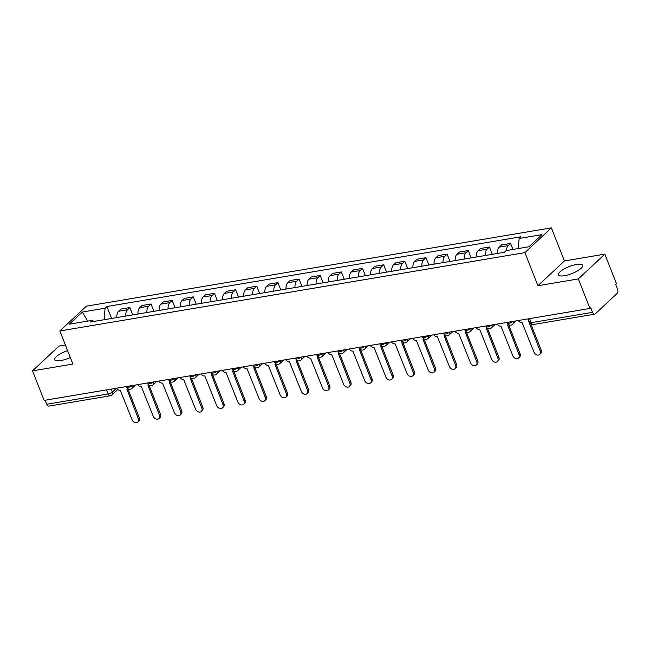 <?xml version="1.0" encoding="UTF-8"?>
<svg xmlns="http://www.w3.org/2000/svg" width="650" height="650" viewBox="0 0 650 650"><rect width="100%" height="100%" fill="white"/><g stroke="black" fill="none" stroke-linecap="round" stroke-linejoin="round"><path stroke-width="0.97" d="M67.608 350.634A13 3.762 -21.5 0 0 54.673 359.702A13 3.762 -21.5 0 0 60.734 360.571A13 3.762 -21.5 0 0 70.322 357.508M564.533 275.706A13 3.762 -21.5 0 0 577.265 271.034A13 3.762 -21.5 0 0 582.652 265.306A13 3.762 -21.5 0 0 576.591 264.436A13 3.762 -21.5 0 0 563.859 269.108A13 3.762 -21.5 0 0 558.472 274.836A13 3.762 -21.5 0 0 564.533 275.706M65.398 345.012L59.004 346.084L32.5 370.866L44.135 400.4L589.956 308.457L578.329 278.923L604.825 254.142L564.428 260.951L551.387 227.849L86.361 306.183L59.865 330.964L524.883 252.631L537.924 285.724L578.329 278.923M604.825 254.142L616.46 283.684L615.688 284.399L617.5 289.006A3.331 1.885 80.4 0 1 617.126 293.418L595.262 313.861A3.331 1.885 80.4 0 1 594.644 314.178L533.227 324.521A3.331 1.885 -99.6 0 1 531.131 322.684L592.548 312.333A3.331 1.885 80.4 0 0 594.644 314.178M32.5 370.866L72.897 364.057L59.865 330.964M106.543 389.886L108.136 393.933A3.331 1.885 -99.6 0 0 110.232 395.777L48.815 406.12A3.331 1.885 -99.6 0 1 46.719 404.276L108.136 393.933A3.331 0.967 -21.5 0 0 112.393 392.031L116.472 388.213M45.126 400.229L46.719 404.276M592.548 312.333L590.736 307.734L589.956 308.457M506.448 250.551A7.662 4.331 -99.6 0 1 508.211 245.627L510.567 243.425L501.613 244.936L499.257 247.138A7.662 4.331 80.4 0 0 497.526 253.451M512.939 249.462L510.567 243.425M485.331 255.507A7.662 4.331 -99.6 0 1 487.061 249.194L489.418 246.992L480.464 248.495L478.108 250.697A7.662 4.331 80.4 0 0 476.377 257.01M492.31 254.329L489.418 246.992M464.181 259.066A7.662 4.331 -99.6 0 1 465.912 252.752L468.268 250.551L459.314 252.062L456.958 254.264A7.662 4.331 80.4 0 0 455.227 260.577M471.152 257.887L468.268 250.551M443.024 262.632A7.662 4.331 -99.6 0 1 444.762 256.319L447.119 254.118L438.165 255.621L435.809 257.822A7.662 4.331 80.4 0 0 434.078 264.136M450.003 261.454L447.119 254.118M421.874 266.191A7.662 4.331 -99.6 0 1 423.613 259.878L425.969 257.676L417.016 259.188L414.659 261.389A7.662 4.331 80.4 0 0 412.929 267.702M428.854 265.013L425.969 257.676M400.725 269.758A7.662 4.331 -99.6 0 1 402.464 263.445L404.82 261.235L395.866 262.746L393.51 264.948A7.662 4.331 80.4 0 0 391.779 271.261M407.704 268.58L404.82 261.235M379.576 273.317A7.662 4.331 -99.6 0 1 381.306 267.004L383.662 264.802L374.717 266.305L372.361 268.515A7.662 4.331 80.4 0 0 370.63 274.82M386.555 272.139L383.662 264.802M358.426 276.876A7.662 4.331 -99.6 0 1 360.157 270.571L362.513 268.361L353.567 269.872L351.211 272.074A7.662 4.331 80.4 0 0 349.481 278.387M365.406 275.706L362.513 268.361M337.277 280.442A7.662 4.331 -99.6 0 1 339.007 274.129L341.364 271.928L332.418 273.431L330.062 275.641A7.662 4.331 80.4 0 0 328.331 281.946M344.256 279.264L341.364 271.928M316.127 284.001A7.662 4.331 -99.6 0 1 317.858 277.696L320.214 275.486L311.269 276.998L308.912 279.199A7.662 4.331 80.4 0 0 307.182 285.512M323.107 282.831L320.214 275.486M294.978 287.568A7.662 4.331 -99.6 0 1 296.709 281.255L299.065 279.053L290.119 280.556L287.763 282.766A7.662 4.331 80.4 0 0 286.033 289.071M301.957 286.39L299.065 279.053M273.829 291.127A7.662 4.331 -99.6 0 1 275.559 284.822L277.916 282.612L268.97 284.123L266.614 286.325A7.662 4.331 80.4 0 0 264.883 292.638M280.808 289.957L277.916 282.612M252.679 294.694A7.662 4.331 -99.6 0 1 254.41 288.381L256.766 286.179L247.821 287.682L245.464 289.892A7.662 4.331 80.4 0 0 243.734 296.197M259.659 293.516L256.766 286.179M231.53 298.252A7.662 4.331 -99.6 0 1 233.261 291.939L235.617 289.738L226.671 291.249L224.315 293.451A7.662 4.331 80.4 0 0 222.584 299.764M238.509 297.082L235.617 289.738M210.381 301.819A7.662 4.331 -99.6 0 1 212.111 295.506L214.467 293.304L205.522 294.808L203.166 297.009A7.662 4.331 80.4 0 0 201.435 303.322M217.36 300.641L214.467 293.304M189.231 305.378A7.662 4.331 -99.6 0 1 190.962 299.065L193.318 296.863L184.373 298.374L182.016 300.576A7.662 4.331 80.4 0 0 180.286 306.889M196.211 304.208L193.318 296.863M168.082 308.945A7.662 4.331 -99.6 0 1 169.812 302.632L172.169 300.43L163.223 301.933L160.867 304.135A7.662 4.331 80.4 0 0 159.136 310.448M175.061 307.767L172.169 300.43M146.933 312.504A7.662 4.331 -99.6 0 1 148.663 306.191L151.019 303.989L142.074 305.5L139.718 307.702A7.662 4.331 80.4 0 0 137.987 314.015M153.912 311.334L151.019 303.989M125.783 316.071A7.662 4.331 -99.6 0 1 127.514 309.757L129.87 307.556L120.924 309.059L118.568 311.261A7.662 4.331 80.4 0 0 116.838 317.574M132.763 314.892L129.87 307.556M518.278 248.56L519.139 238.469L541.913 234.634L528.938 246.764L506.155 250.599L504.343 252.297L90.293 322.043L92.113 320.344L69.339 324.188L82.314 312.049L105.089 308.214L104.114 319.719M519.139 238.469L520.951 236.771L106.909 306.516L105.089 308.214M551.387 227.849L524.883 252.631M564.428 260.951L537.924 285.724M111.613 318.451L106.909 306.516M94.022 321.417L92.113 320.344M87.661 321.1L82.314 312.049M518.416 320.507A3.331 2.576 -133.1 0 0 522.064 322.53L533.967 352.186A3.835 2.966 -133.1 0 0 539.695 354.453A3.835 2.966 -133.1 0 0 540.199 351.13L528.71 321.417A3.331 2.576 -133.1 0 0 529.116 321.303M530.912 324.066L541.206 350.196A3.835 2.966 46.9 0 1 540.702 353.519L539.695 354.453M497.266 324.074A3.331 2.576 -133.1 0 0 500.914 326.097L512.809 355.745A3.835 2.966 -133.1 0 0 518.546 358.02A3.835 2.966 -133.1 0 0 519.049 354.697L507.561 324.976A3.331 2.576 -133.1 0 0 508.487 324.594M508.593 324.659L520.057 353.754A3.835 2.966 46.9 0 1 519.553 357.077L518.546 358.02M476.117 327.632A3.331 2.576 -133.1 0 0 479.765 329.656L491.66 359.312A3.835 2.966 -133.1 0 0 497.396 361.579A3.835 2.966 -133.1 0 0 497.9 358.256L486.411 328.543A3.331 2.576 -133.1 0 0 487.337 328.152M487.443 328.226L498.907 357.321A3.835 2.966 46.9 0 1 498.404 360.644L497.396 361.579M454.968 331.199A3.331 2.576 -133.1 0 0 458.616 333.223L470.511 362.871A3.835 2.966 -133.1 0 0 476.247 365.146A3.835 2.966 -133.1 0 0 476.751 361.822L465.262 332.101A3.331 2.576 -133.1 0 0 466.188 331.719M466.294 331.784L477.758 360.88A3.835 2.966 46.9 0 1 477.254 364.203L476.247 365.146M433.818 334.758A3.331 2.576 -133.1 0 0 437.466 336.781L449.361 366.429A3.835 2.966 -133.1 0 0 455.098 368.704A3.835 2.966 -133.1 0 0 455.601 365.381L444.113 335.668A3.331 2.576 -133.1 0 0 445.039 335.278M445.144 335.343L456.609 364.447A3.835 2.966 46.9 0 1 456.105 367.77L455.098 368.704M412.669 338.325A3.331 2.576 -133.1 0 0 416.317 340.348L428.212 369.996A3.835 2.966 -133.1 0 0 433.948 372.271A3.835 2.966 -133.1 0 0 434.452 368.948L422.963 339.227A3.331 2.576 -133.1 0 0 423.889 338.845M423.995 338.91L435.451 368.006A3.835 2.966 46.9 0 1 434.956 371.329L433.948 372.271M391.519 341.884A3.331 2.576 -133.1 0 0 395.168 343.907L407.062 373.555A3.835 2.966 -133.1 0 0 412.799 375.83A3.835 2.966 -133.1 0 0 413.303 372.507L401.814 342.794A3.331 2.576 -133.1 0 0 402.74 342.404M402.846 342.469L414.302 371.572A3.835 2.966 46.9 0 1 413.806 374.896L412.799 375.83M370.37 345.451A3.331 2.576 -133.1 0 0 374.018 347.474L385.913 377.122A3.835 2.966 -133.1 0 0 391.649 379.397A3.835 2.966 -133.1 0 0 392.153 376.074L380.664 346.352A3.331 2.576 -133.1 0 0 381.591 345.971M381.696 346.036L393.152 375.131A3.835 2.966 46.9 0 1 392.657 378.454L391.649 379.397M349.221 349.009A3.331 2.576 -133.1 0 0 352.869 351.033L364.764 380.681A3.835 2.966 -133.1 0 0 370.5 382.956A3.835 2.966 -133.1 0 0 371.004 379.632L359.515 349.911A3.331 2.576 -133.1 0 0 360.441 349.529M360.547 349.594L372.003 378.698A3.835 2.966 46.9 0 1 371.507 382.021L370.5 382.956M328.071 352.568A3.331 2.576 -133.1 0 0 331.719 354.599L343.614 384.248A3.835 2.966 -133.1 0 0 349.351 386.523A3.835 2.966 -133.1 0 0 349.854 383.199L338.366 353.478A3.331 2.576 -133.1 0 0 339.292 353.096M339.398 353.161L350.854 382.257A3.835 2.966 46.9 0 1 350.358 385.58L349.351 386.523M306.922 356.135A3.331 2.576 -133.1 0 0 310.57 358.158L322.465 387.806A3.835 2.966 -133.1 0 0 328.201 390.081A3.835 2.966 -133.1 0 0 328.705 386.758L317.216 357.037A3.331 2.576 -133.1 0 0 318.142 356.655M318.248 356.72L329.704 385.816A3.835 2.966 46.9 0 1 329.209 389.147L328.201 390.081M285.773 359.694A3.331 2.576 -133.1 0 0 289.421 361.725L301.316 391.373A3.835 2.966 -133.1 0 0 307.052 393.648A3.835 2.966 -133.1 0 0 307.556 390.325L296.067 360.604A3.331 2.576 -133.1 0 0 296.993 360.214M297.099 360.287L308.555 389.382A3.835 2.966 46.9 0 1 308.059 392.706L307.052 393.648M264.623 363.261A3.331 2.576 -133.1 0 0 268.271 365.284L280.166 394.932A3.835 2.966 -133.1 0 0 285.902 397.207A3.835 2.966 -133.1 0 0 286.406 393.884L274.909 364.162A3.331 2.576 -133.1 0 0 275.844 363.781M275.949 363.846L287.406 392.941A3.835 2.966 46.9 0 1 286.91 396.273L285.902 397.207M243.474 366.819A3.331 2.576 -133.1 0 0 247.122 368.851L259.017 398.499A3.835 2.966 -133.1 0 0 264.753 400.774A3.835 2.966 -133.1 0 0 265.257 397.442L253.76 367.729A3.331 2.576 -133.1 0 0 254.694 367.339M254.792 367.412L266.256 396.508A3.835 2.966 46.9 0 1 265.761 399.831L264.753 400.774M222.324 370.386A3.331 2.576 -133.1 0 0 225.972 372.409L237.868 402.058A3.835 2.966 -133.1 0 0 243.604 404.332A3.835 2.966 -133.1 0 0 244.099 401.009L232.611 371.288A3.331 2.576 -133.1 0 0 233.545 370.906M233.643 370.971L245.107 400.067A3.835 2.966 46.9 0 1 244.603 403.398L243.604 404.332M201.175 373.945A3.331 2.576 -133.1 0 0 204.823 375.976L216.718 405.624A3.835 2.966 -133.1 0 0 222.454 407.899A3.835 2.966 -133.1 0 0 222.95 404.568L211.461 374.855A3.331 2.576 -133.1 0 0 212.396 374.465M212.493 374.538L223.957 403.634A3.835 2.966 46.9 0 1 223.454 406.957L222.454 407.899M180.026 377.512A3.331 2.576 -133.1 0 0 183.674 379.535L195.569 409.183A3.835 2.966 -133.1 0 0 201.305 411.458A3.835 2.966 -133.1 0 0 201.801 408.135L190.312 378.414A3.331 2.576 -133.1 0 0 191.246 378.032M191.344 378.097L202.808 407.192A3.835 2.966 46.9 0 1 202.304 410.524L201.305 411.458M158.876 381.071A3.331 2.576 -133.1 0 0 162.524 383.102L174.419 412.75A3.835 2.966 -133.1 0 0 180.156 415.025A3.835 2.966 -133.1 0 0 180.651 411.694L169.162 381.981A3.331 2.576 -133.1 0 0 170.097 381.591M170.194 381.664L181.659 410.759A3.835 2.966 46.9 0 1 181.155 414.082L180.156 415.025M137.727 384.637A3.331 2.576 -133.1 0 0 141.375 386.661L153.27 416.309A3.835 2.966 -133.1 0 0 159.006 418.584A3.835 2.966 -133.1 0 0 159.502 415.261L148.013 385.539A3.331 2.576 -133.1 0 0 148.939 385.158M149.045 385.223L160.509 414.318A3.835 2.966 46.9 0 1 160.006 417.641L159.006 418.584M116.569 388.196A3.331 2.576 -133.1 0 0 120.226 390.219L132.121 419.876A3.835 2.966 -133.1 0 0 137.857 422.151A3.835 2.966 -133.1 0 0 138.352 418.819L126.864 389.106A3.331 2.576 -133.1 0 0 127.79 388.716M127.896 388.789L139.36 417.885A3.835 2.966 46.9 0 1 138.856 421.208L137.857 422.151M126.311 386.555L126.563 387.181A3.331 0.967 -21.5 0 0 128.115 387.4A3.331 0.967 -21.5 0 0 132.324 385.548M147.461 382.996L147.713 383.614A3.331 0.967 -21.5 0 0 149.264 383.841A3.331 0.967 -21.5 0 0 153.473 381.981M168.61 379.429L168.862 380.055A3.331 0.967 -21.5 0 0 170.414 380.274A3.331 0.967 -21.5 0 0 174.623 378.422M189.768 375.871L190.011 376.488A3.331 0.967 -21.5 0 0 191.563 376.716A3.331 0.967 -21.5 0 0 195.772 374.855M210.917 372.304L211.161 372.929A3.331 0.967 -21.5 0 0 212.713 373.149A3.331 0.967 -21.5 0 0 216.921 371.296M232.066 368.745L232.31 369.363A3.331 0.967 -21.5 0 0 233.862 369.59A3.331 0.967 -21.5 0 0 238.071 367.729M253.216 365.178L253.459 365.804A3.331 0.967 -21.5 0 0 255.011 366.023A3.331 0.967 -21.5 0 0 259.22 364.171M274.365 361.619L274.609 362.245A3.331 0.967 -21.5 0 0 276.161 362.464A3.331 0.967 -21.5 0 0 280.369 360.604M295.514 358.053L295.758 358.678A3.331 0.967 -21.5 0 0 297.31 358.906A3.331 0.967 -21.5 0 0 301.519 357.045M316.664 354.494L316.908 355.119A3.331 0.967 -21.5 0 0 318.459 355.339A3.331 0.967 -21.5 0 0 322.668 353.478M337.813 350.935L338.057 351.553A3.331 0.967 -21.5 0 0 339.609 351.78A3.331 0.967 -21.5 0 0 343.817 349.919M358.963 347.368L359.206 347.994A3.331 0.967 -21.5 0 0 360.766 348.213A3.331 0.967 -21.5 0 0 364.975 346.352M380.112 343.809L380.356 344.427A3.331 0.967 -21.5 0 0 381.916 344.654A3.331 0.967 -21.5 0 0 386.124 342.794M401.261 340.243L401.505 340.868A3.331 0.967 -21.5 0 0 403.065 341.088A3.331 0.967 -21.5 0 0 407.274 339.227M422.411 336.684L422.654 337.301A3.331 0.967 -21.5 0 0 424.214 337.529A3.331 0.967 -21.5 0 0 428.423 335.668M443.56 333.117L443.804 333.743A3.331 0.967 -21.5 0 0 445.364 333.962A3.331 0.967 -21.5 0 0 449.573 332.109M464.709 329.558L464.953 330.176A3.331 0.967 -21.5 0 0 466.513 330.403A3.331 0.967 -21.5 0 0 470.722 328.543M485.859 325.991L486.102 326.617A3.331 0.967 -21.5 0 0 487.663 326.836A3.331 0.967 -21.5 0 0 491.871 324.984M507.008 322.433L507.252 323.05A3.331 0.967 -21.5 0 0 508.812 323.277A3.331 0.967 -21.5 0 0 513.021 321.417M111.239 389.098L112.393 392.031A3.331 2.576 -133.1 0 1 111.954 394.924L117.739 389.521M139.718 307.702L148.663 306.191M160.867 304.135L169.812 302.632M182.016 300.576L190.962 299.065M203.166 297.009L212.111 295.506M224.315 293.451L233.261 291.939M245.464 289.892L254.41 288.381M266.614 286.325L275.559 284.822M287.763 282.766L296.709 281.255M308.912 279.199L317.858 277.696M330.062 275.641L339.007 274.129M351.211 272.074L360.157 270.571M372.361 268.515L381.306 267.004M393.51 264.948L402.464 263.445M414.659 261.389L423.613 259.878M435.809 257.822L444.762 256.319M456.958 254.264L465.912 252.752M478.108 250.697L487.061 249.194M499.257 247.138L508.211 245.627M118.568 311.261L127.514 309.757M513.077 321.409A3.331 2.576 46.9 0 1 512.631 324.269L516.262 320.873M491.928 324.967A3.331 2.576 46.9 0 1 491.481 327.827L495.113 324.431M470.779 328.534A3.331 2.576 46.9 0 1 470.332 331.394L473.964 327.998M449.629 332.093A3.331 2.576 46.9 0 1 449.183 334.953L452.814 331.557M428.48 335.66A3.331 2.576 46.9 0 1 428.033 338.512L431.665 335.124M407.331 339.219A3.331 2.576 46.9 0 1 406.884 342.079L410.516 338.683M386.181 342.786A3.331 2.576 46.9 0 1 385.734 345.637L389.366 342.249M365.032 346.344A3.331 2.576 46.9 0 1 364.585 349.204L368.217 345.808M343.882 349.911A3.331 2.576 46.9 0 1 343.436 352.763L347.059 349.375M322.733 353.47A3.331 2.576 46.9 0 1 322.286 356.33L325.91 352.934M301.584 357.037A3.331 2.576 46.9 0 1 301.137 359.889L304.761 356.501M280.434 360.596A3.331 2.576 46.9 0 1 279.988 363.456L283.611 360.059M259.285 364.162A3.331 2.576 46.9 0 1 258.838 367.014L262.462 363.626M238.136 367.721A3.331 2.576 46.9 0 1 237.689 370.581L241.312 367.185M216.986 371.288A3.331 2.576 46.9 0 1 216.539 374.14L220.163 370.752M195.837 374.847A3.331 2.576 46.9 0 1 195.382 377.707L199.014 374.311M174.688 378.406A3.331 2.576 46.9 0 1 174.232 381.266L177.864 377.877M153.538 381.973A3.331 2.576 46.9 0 1 153.083 384.832L156.715 381.436M132.389 385.531A3.331 2.576 46.9 0 1 131.934 388.391L135.566 384.995M528.158 318.866L529.571 322.457A3.331 0.967 -21.5 0 0 531.131 322.684L529.539 318.638M540.199 351.13L541.206 350.196M519.049 354.697L520.057 353.754M497.9 358.256L498.907 357.321M476.751 361.822L477.758 360.88M455.601 365.381L456.609 364.447M434.452 368.948L435.451 368.006M413.303 372.507L414.302 371.572M392.153 376.074L393.152 375.131M371.004 379.632L372.003 378.698M349.854 383.199L350.854 382.257M328.705 386.758L329.704 385.816M307.556 390.325L308.555 389.382M286.406 393.884L287.406 392.941M265.257 397.442L266.256 396.508M244.099 401.009L245.107 400.067M222.95 404.568L223.957 403.634M201.801 408.135L202.808 407.192M180.651 411.694L181.659 410.759M159.502 415.261L160.509 414.318M138.352 418.819L139.36 417.885M507.252 323.05A3.331 3.331 0 0 0 512.631 324.269M486.102 326.617A3.331 3.331 0 0 0 491.481 327.827M464.953 330.176A3.331 3.331 0 0 0 470.332 331.394M443.804 333.743A3.331 3.331 0 0 0 449.183 334.953M422.654 337.301A3.331 3.331 0 0 0 428.033 338.512M401.505 340.868A3.331 3.331 0 0 0 406.884 342.079M380.356 344.427A3.331 3.331 0 0 0 385.734 345.637M359.206 347.994A3.331 3.331 0 0 0 364.585 349.204M338.057 351.553A3.331 3.331 0 0 0 343.436 352.763M316.908 355.119A3.331 3.331 0 0 0 322.286 356.33M295.758 358.678A3.331 3.331 0 0 0 301.137 359.889M274.609 362.245A3.331 3.331 0 0 0 279.988 363.456M253.459 365.804A3.331 3.331 0 0 0 258.838 367.014M232.31 369.363A3.331 3.331 0 0 0 237.689 370.581M211.161 372.929A3.331 3.331 0 0 0 216.539 374.14M190.011 376.488A3.331 3.331 0 0 0 195.382 377.707M168.862 380.055A3.331 3.331 0 0 0 174.232 381.266M147.713 383.614A3.331 3.331 0 0 0 153.083 384.832M126.563 387.181A3.331 3.331 0 0 0 131.934 388.391M110.232 395.777A3.331 3.331 0 0 0 111.954 394.924M529.571 322.457A3.331 3.331 0 0 0 533.227 324.521"/></g></svg>
